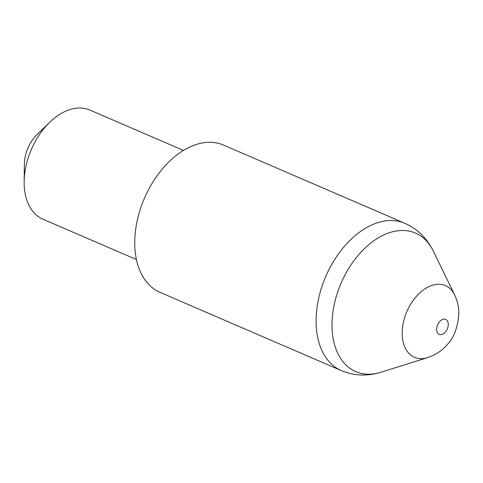 <?xml version="1.0" encoding="UTF-8"?>
<svg xmlns="http://www.w3.org/2000/svg" width="483" height="483" viewBox="0 0 483 483"><rect width="100%" height="100%" fill="white"/><g stroke="black" fill="none" stroke-linecap="round" stroke-linejoin="round"><path stroke-width="0.72" d="M404.839 223.297L223.508 145.063A80.196 51.542 113.3 0 0 164.92 166.037A80.196 51.542 113.3 0 0 134.739 242.786A80.196 51.542 113.3 0 0 159.97 292.336L341.3 370.57A80.196 51.542 -66.7 0 1 316.069 321.026A80.196 51.542 -66.7 0 1 346.251 244.271A80.196 51.542 -66.7 0 1 404.839 223.297C417.451 228.906 426.936 238.161 433.305 251.057A75.42 48.475 113.3 0 0 373.021 241.367A75.42 48.475 113.3 0 0 331.996 324.999A75.42 48.475 113.3 0 0 381.021 372.23L427.564 357.643A39.038 25.092 -66.7 0 1 402.188 333.198A39.038 25.092 -66.7 0 1 423.422 289.903A39.038 25.092 -66.7 0 1 454.624 294.92C457.504 301.09 458.916 307.315 458.85 313.606C457.787 327.559 453.935 337.858 447.288 344.518C442.289 350.489 435.714 354.866 427.564 357.643M24.156 181.608L24.367 164.093A29.705 19.091 -66.7 0 1 37.179 134.407L49.773 122.229A59.409 38.181 113.3 0 0 24.156 181.608A59.409 38.181 113.3 0 0 24.15 182.453A59.409 38.181 113.3 0 0 42.842 219.155L136.411 259.528M183.48 150.436L89.91 110.064A59.409 38.181 113.3 0 0 49.773 122.229M448.278 324.425A8.175 5.253 113.3 0 0 442.47 319.486A8.175 5.253 113.3 0 0 436.662 329.334A8.175 5.253 113.3 0 0 442.47 334.266A8.175 5.253 113.3 0 0 448.278 324.425M454.624 294.92L433.305 251.057M341.3 370.57C354.033 375.895 367.273 376.444 381.021 372.23"/></g></svg>
